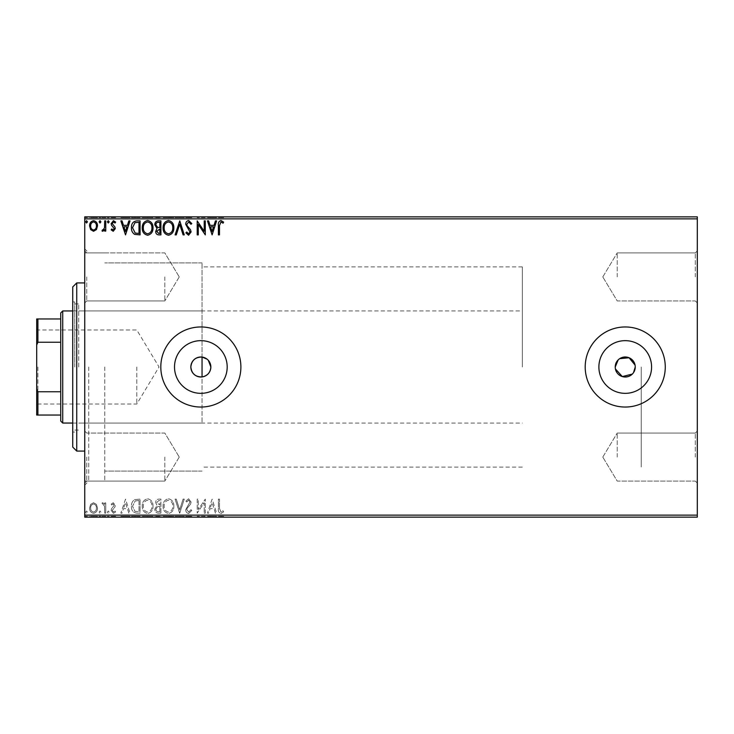 <?xml version="1.0" encoding="UTF-8"?>
<svg xmlns="http://www.w3.org/2000/svg" width="734" height="734" viewBox="0 0 734 734"><rect width="100%" height="100%" fill="white"/><g stroke="black" fill="none" stroke-linecap="round" stroke-linejoin="round"><path stroke-width="0.55" stroke-dasharray="3.67 2.75" d="M84.74 367L84.74 485.11L84.74 367M88.75 367L88.75 481.1L88.75 367M697.3 276.92L697.3 250.89L697.3 276.92M695.3 276.92L695.3 252.9L695.3 276.92M617.23 276.92L617.23 252.9L617.23 276.92M697.3 457.08L697.3 483.11L697.3 457.08M695.3 457.08L695.3 433.06L695.3 457.08M617.23 457.08L617.23 433.06L617.23 457.08M84.74 276.92L84.74 250.89L84.74 276.92M86.75 276.92L86.75 300.94L86.75 276.92M84.74 457.08L84.74 483.11L84.74 457.08M86.75 457.08L86.75 481.1L86.75 457.08M615.23 367A10.01 10.01 0 0 1 625.23 356.99A10.01 10.01 0 0 1 635.24 367C635.864 379.891 614.624 379.937 615.23 367C614.606 354.091 635.864 354.082 635.24 367A10.01 10.01 0 0 1 625.23 377.01A10.01 10.01 0 0 1 615.23 367L615.413 368.945M632.304 374.083L633.552 372.569M174.508 367A26.341 26.341 0 0 0 200.85 393.341A26.341 26.341 0 0 0 227.191 367A26.341 26.341 0 0 1 200.85 393.341A26.341 26.341 0 0 1 174.508 367A26.341 26.341 0 0 1 200.85 340.659A26.341 26.341 0 0 1 227.191 367A26.341 26.341 0 0 1 200.85 393.341A26.341 26.341 0 0 1 174.508 367A26.341 26.341 0 0 1 200.85 340.659A26.341 26.341 0 0 1 227.191 367A26.341 26.341 0 0 0 200.85 340.659A26.341 26.341 0 0 0 174.508 367M598.889 367A26.341 26.341 0 0 0 625.23 393.341A26.341 26.341 0 0 0 651.581 367A26.341 26.341 0 0 1 625.23 393.341A26.341 26.341 0 0 1 598.889 367A26.341 26.341 0 0 1 625.23 340.659A26.341 26.341 0 0 1 651.581 367A26.341 26.341 0 0 1 625.23 393.341A26.341 26.341 0 0 1 598.889 367A26.341 26.341 0 0 1 625.23 340.659A26.341 26.341 0 0 1 651.581 367A26.341 26.341 0 0 0 625.23 340.659A26.341 26.341 0 0 0 598.889 367M585.2 367A40.04 40.04 0 0 0 625.23 407.04A40.04 40.04 0 0 0 665.27 367A40.04 40.04 0 0 1 625.23 407.04A40.04 40.04 0 0 1 585.2 367A40.04 40.04 0 0 1 625.23 326.96A40.04 40.04 0 0 1 665.27 367A40.04 40.04 0 0 1 625.23 407.04A40.04 40.04 0 0 1 585.2 367A40.04 40.04 0 0 1 625.23 326.96A40.04 40.04 0 0 1 665.27 367A40.04 40.04 0 0 0 625.23 326.96A40.04 40.04 0 0 0 585.2 367M160.81 367A40.04 40.04 0 0 0 200.85 407.04A40.04 40.04 0 0 0 240.89 367A40.04 40.04 0 0 1 200.85 407.04A40.04 40.04 0 0 1 160.81 367A40.04 40.04 0 0 1 200.85 326.96A40.04 40.04 0 0 1 240.89 367A40.04 40.04 0 0 1 200.85 407.04A40.04 40.04 0 0 1 160.81 367A40.04 40.04 0 0 1 200.85 326.96A40.04 40.04 0 0 1 240.89 367A40.04 40.04 0 0 0 200.85 326.96A40.04 40.04 0 0 0 160.81 367M202.052 376.937C195.354 376.955 191.62 373.643 190.84 367C191.62 360.357 195.363 357.045 202.052 357.063L202.052 262.91L202.052 357.063C207.483 358.155 210.419 361.467 210.86 367A10.01 10.01 0 0 1 200.85 377.01A10.01 10.01 0 0 1 190.84 367A10.01 10.01 0 0 1 200.85 356.99A10.01 10.01 0 0 1 210.86 367C210.429 372.523 207.493 375.836 202.052 376.937L202.052 357.063M164.82 276.92L164.82 300.94L164.82 276.92M164.82 457.08L164.82 481.1L164.82 457.08M641.25 367L641.25 467.09L641.25 367M104.76 367L104.76 481.1L104.76 367M90.64 516.332L97.503 516.332L96.448 516.332L96.42 517.14L89.594 517.14L97.503 517.14L90.677 517.14L96.42 517.14L96.448 516.332L93.539 516.332L93.539 517.14L93.539 516.332L90.64 516.332L90.64 517.14M105.76 517.14L101.989 517.14L105.76 517.14L105.76 516.332L105.76 517.14M113.229 517.14L115.642 517.14L112.229 517.14L115.284 517.14L113.229 517.14L113.229 516.332L111.155 516.332L111.155 517.14L111.155 516.332L111.788 516.332L111.788 517.14M136.818 517.14L131.45 517.14L136.818 517.14L136.818 516.332L140.075 516.332L140.075 517.14L140.075 516.332L134.616 516.332L134.616 517.14M160.911 517.14L154.81 517.14L160.911 517.14L160.911 516.332L160.911 517.14M179.775 517.14L175.105 517.14L179.775 517.14L179.775 516.332L184.271 516.332L184.271 517.14M205.061 516.332L197.207 516.332L204.208 516.332L204.208 517.14L197.207 517.14L204.208 517.14L204.208 516.332L205.291 516.332L205.061 517.14M219.484 517.14L223.613 517.14L219.484 517.14L219.484 516.332L219.484 517.14M697.3 515.13L84.74 515.13L84.74 517.14L697.3 517.14L697.3 216.86L84.74 216.86L84.74 218.87L697.3 218.87M212.117 517.14L207.447 517.14L216.603 517.14L212.117 517.14L212.117 516.332L211.933 517.14M188.666 517.14L191.813 517.14L185.711 517.14L188.666 517.14L188.666 516.332L191.813 516.332L191.813 517.14M173.848 517.14L163.067 517.14L173.848 517.14L173.848 516.332L168.526 516.332L168.526 517.14M153.011 517.14L142.231 517.14L153.011 517.14L153.011 516.332L147.69 516.332L147.69 517.14M125.523 517.14L120.853 517.14L130.019 517.14L125.523 517.14L125.523 516.332L125.349 517.14M109.173 517.14L107.375 517.14L109.173 517.14L109.173 516.332L108.274 516.332L108.274 517.14L108.274 516.332L107.375 516.332L107.375 517.14M100.916 517.14L99.118 517.14L100.916 517.14L100.916 516.332L100.017 516.332L100.017 517.14L100.017 516.332L99.118 516.332L99.118 517.14M87.438 517.14L85.639 517.14L87.438 517.14L87.438 516.332L86.539 516.332L86.539 517.14L86.539 516.332L85.639 516.332L85.639 517.14M90.64 217.668L97.503 217.668L96.448 217.668L96.42 216.86L89.594 216.86L97.503 216.86L90.677 216.86L96.42 216.86L96.448 217.668L93.539 217.668L93.539 216.86L93.539 217.668L90.64 217.668L90.64 216.86M105.76 216.86L101.989 216.86L105.76 216.86L105.76 217.668L105.76 216.86M115.642 216.86L115.642 217.668L113.421 217.668L113.421 216.86L115.642 216.86L111.155 216.86L113.431 216.86M136.818 216.86L131.45 216.86L136.818 216.86L136.818 217.668L140.075 217.668L140.075 216.86L140.075 217.668L134.616 217.668L134.616 216.86M160.911 216.86L154.81 216.86L160.911 216.86L160.911 217.668L160.911 216.86M179.775 216.86L175.105 216.86L179.775 216.86L179.775 217.668L184.271 217.668L184.271 216.86M205.061 217.668L197.207 217.668L204.208 217.668L204.208 216.86L197.207 216.86L204.208 216.86L204.208 217.668L205.291 217.668L205.061 216.86M219.484 216.86L223.613 216.86L219.484 216.86L219.484 217.668L219.484 216.86M212.117 216.86L207.447 216.86L216.603 216.86L212.117 216.86L212.117 217.668L211.933 216.86M188.666 216.86L191.813 216.86L185.711 216.86L188.666 216.86L188.666 217.668L191.813 217.668L191.813 216.86M173.848 216.86L163.067 216.86L173.848 216.86L173.848 217.668L168.526 217.668L168.526 216.86M153.011 216.86L142.231 216.86L153.011 216.86L153.011 217.668L147.69 217.668L147.69 216.86M125.523 216.86L120.853 216.86L130.019 216.86L125.523 216.86L125.523 217.668L125.349 216.86M109.173 216.86L107.375 216.86L109.173 216.86L109.173 217.668L108.274 217.668L108.274 216.86L108.274 217.668L107.375 217.668L107.375 216.86M100.916 216.86L99.118 216.86L100.916 216.86L100.916 217.668L100.017 217.668L100.017 216.86L100.017 217.668L99.118 217.668L99.118 216.86M87.438 216.86L85.639 216.86L87.438 216.86L87.438 217.668L86.539 217.668L86.539 216.86L86.539 217.668L85.639 217.668L85.639 216.86M96.448 504.405L93.539 502.717L90.64 504.396L89.594 508.038C89.566 510.947 90.878 512.699 93.539 513.314C96.209 512.708 97.53 510.947 97.503 508.038L96.448 504.405L93.539 502.717L90.64 504.396L89.594 508.038C89.566 510.947 90.878 512.699 93.539 513.314C96.209 512.708 97.53 510.947 97.503 508.038L96.448 504.405M105.76 513.13L105.76 502.891L104.687 502.891L104.687 504.396L102.806 502.717L101.989 503.065L102.503 504.157L102.989 503.974L104.512 506.176L104.687 513.13L105.76 513.13L105.76 502.891L104.687 502.891L104.687 504.396L102.806 502.717L101.989 503.065L104.512 506.176L104.687 513.13L105.76 513.13M113.229 502.717L111.155 504.166L111.788 505.047L113.164 503.974L114.21 505.35L111.504 508.772L111.155 510.35L113.431 513.314L111.155 510.35L111.504 508.772L114.21 505.35L113.164 503.974L111.788 505.047L111.155 504.166L113.229 502.717L115.284 505.396L113.229 502.717M113.421 513.314L115.642 511.928L115.027 510.974L113.55 512.057L112.229 510.405L114.935 506.974L115.284 505.396L114.935 506.974L112.229 510.405L113.55 512.057L115.027 510.974L115.642 511.928L113.421 513.314M136.818 513.13L140.075 513.13L140.075 499.12L134.616 499.625C132.349 501.203 131.294 503.432 131.45 506.304C131.294 510.35 133.083 512.626 136.818 513.13L140.075 513.13L140.075 499.12L134.616 499.625C132.349 501.203 131.294 503.432 131.45 506.304C131.294 510.35 133.083 512.626 136.818 513.13M160.911 513.13L160.911 499.12L158.929 499.12C156.801 499.23 155.727 500.386 155.709 502.588L157.021 505.57L154.81 509.157C154.819 511.47 155.92 512.8 158.113 513.13L160.911 513.13L160.911 499.12L158.929 499.12C156.801 499.23 155.727 500.386 155.709 502.588L157.021 505.57L154.81 509.157C154.819 511.47 155.92 512.8 158.113 513.13L160.911 513.13M179.775 513.13L184.271 499.12L183.096 499.12L179.692 509.754L176.279 499.12L175.105 499.12L179.601 513.13L184.271 499.12L183.096 499.12L179.692 509.754L176.279 499.12L175.105 499.12L179.775 513.13M204.208 513.13L205.291 513.13L205.291 499.12L198.281 509.57L198.281 499.12L197.207 499.12L197.207 513.13L204.208 502.707L204.208 513.13L205.291 513.13L205.291 499.12L198.281 509.57L198.281 499.12L197.207 499.12L197.207 513.13L204.208 502.707L204.208 513.13M219.484 508.442L219.484 499.12L218.402 499.12L218.402 508.579C217.97 511.13 218.824 512.763 220.971 513.488L223.613 511.873L223.063 510.8L220.98 512.057L219.484 508.442L219.484 499.12L218.402 499.12L218.402 508.579C217.97 511.13 218.824 512.763 220.971 513.488L223.613 511.873L223.063 510.8L220.98 512.057L219.484 508.442M84.74 515.13L84.74 218.87M212.117 499.12L207.447 513.13L208.621 513.13L210.062 508.644L213.998 508.644L215.438 513.13L216.603 513.13L212.117 499.12L207.447 513.13L208.621 513.13L210.062 508.644L213.998 508.644L215.438 513.13L216.603 513.13L212.117 499.12M188.666 513.488L191.813 510.433L190.941 509.717L188.748 512.057L186.785 509.68L187.142 508.304L190.546 504.166L191.097 502.028L188.592 498.762L185.885 501.129L186.73 501.992L188.61 500.193L190.014 501.973L185.711 509.699C185.73 511.8 186.711 513.066 188.666 513.488L191.813 510.433L190.941 509.717L188.748 512.057L186.785 509.68L187.142 508.304L190.546 504.166L191.097 502.028L188.592 498.762L185.885 501.129L186.73 501.992L188.61 500.193L190.014 501.973L185.711 509.699C185.73 511.8 186.711 513.066 188.666 513.488M173.848 506.185C173.93 502.194 172.151 499.716 168.526 498.762C164.82 499.625 163.003 502.074 163.067 506.121C163.003 510.121 164.792 512.58 168.444 513.488C172.095 512.616 173.903 510.176 173.848 506.185C173.93 502.194 172.151 499.716 168.526 498.762C164.82 499.625 163.003 502.074 163.067 506.121C163.003 510.121 164.792 512.58 168.444 513.488C172.095 512.616 173.903 510.176 173.848 506.185M153.011 506.185C153.094 502.194 151.314 499.716 147.69 498.762C143.983 499.625 142.157 502.074 142.231 506.121C142.167 510.121 143.956 512.58 147.607 513.488C151.259 512.616 153.057 510.176 153.011 506.185C153.094 502.194 151.314 499.716 147.69 498.762C143.983 499.625 142.157 502.074 142.231 506.121C142.167 510.121 143.956 512.58 147.607 513.488C151.259 512.616 153.057 510.176 153.011 506.185M125.523 499.12L120.853 513.13L122.028 513.13L123.468 508.644L127.404 508.644L128.845 513.13L130.019 513.13L125.523 499.12L120.853 513.13L122.028 513.13L123.468 508.644L127.404 508.644L128.845 513.13L130.019 513.13L125.523 499.12M109.173 512.149L108.274 510.974L107.375 512.149L108.274 513.314L109.173 512.149L108.274 510.974L107.375 512.149L108.274 513.314L109.173 512.149M100.916 512.149L100.017 510.974L99.118 512.149L100.017 513.314L100.916 512.149L100.017 510.974L99.118 512.149L100.017 513.314L100.916 512.149M87.438 512.149L86.539 510.974L85.639 512.149L86.539 513.314L87.438 512.149L86.539 510.974L85.639 512.149L86.539 513.314L87.438 512.149M208.337 360.357L207.025 359.119M635.24 367L635.048 365.046M619.67 358.678L618.156 359.917M210.52 507.203L212.025 502.496L213.53 507.203L210.52 507.203L212.025 502.496L213.53 507.203L210.52 507.203M168.481 512.057C165.526 511.332 164.077 509.35 164.15 506.121C164.095 502.909 165.545 500.937 168.481 500.193C171.407 500.973 172.839 502.964 172.774 506.185C172.82 509.368 171.389 511.332 168.481 512.057C165.526 511.332 164.077 509.35 164.15 506.121C164.095 502.909 165.545 500.937 168.481 500.193C171.407 500.973 172.839 502.964 172.774 506.185C172.82 509.368 171.389 511.332 168.481 512.057M157.581 506.653L159.838 506.488L159.838 511.699L158.608 511.699C156.892 511.726 155.984 510.873 155.883 509.157L157.581 506.653L159.838 506.488L159.838 511.699L158.608 511.699C156.892 511.726 155.984 510.873 155.883 509.157L157.581 506.653M156.782 502.616L158.718 500.56L159.838 500.56L159.838 505.047L156.782 502.616L158.718 500.56L159.838 500.56L159.838 505.047L156.782 502.616M147.644 512.057C144.681 511.332 143.24 509.35 143.313 506.121C143.258 502.909 144.699 500.937 147.644 500.193C150.571 500.973 152.002 502.964 151.929 506.185C151.984 509.368 150.553 511.332 147.644 512.057C144.681 511.332 143.24 509.35 143.313 506.121C143.258 502.909 144.699 500.937 147.644 500.193C150.571 500.973 152.002 502.964 151.929 506.185C151.984 509.368 150.553 511.332 147.644 512.057M138.295 500.56L139.001 500.56L139.001 511.699L134.955 511.341L132.533 506.304L135.184 500.946L139.001 500.56L139.001 511.699L134.955 511.341L132.533 506.304L135.184 500.946L138.295 500.56M123.927 507.203L125.441 502.496L126.945 507.203L123.927 507.203L125.441 502.496L126.945 507.203L123.927 507.203M93.548 512.057C91.585 511.552 90.621 510.213 90.677 508.047C90.631 505.873 91.585 504.515 93.548 503.974C95.512 504.515 96.466 505.873 96.42 508.047C96.475 510.222 95.512 511.552 93.548 512.057C91.585 511.552 90.621 510.213 90.677 508.047C90.631 505.873 91.585 504.515 93.548 503.974C95.512 504.515 96.466 505.873 96.42 508.047C96.475 510.222 95.512 511.552 93.548 512.057M218.402 217.668L220.971 217.668L218.402 217.668L218.402 216.86M223.613 217.668L220.98 217.668L220.971 216.86L220.98 217.668L223.613 217.668L223.613 216.86M223.063 217.668L223.063 216.86M221.686 217.668L221.686 216.86M211.933 217.668L207.447 217.668L207.447 216.86M207.447 217.668L208.621 217.668L208.621 216.86M208.621 217.668L210.062 217.668L210.062 216.86M210.062 217.668L213.998 217.668L213.998 216.86M213.998 217.668L215.438 217.668L215.438 216.86M215.438 217.668L216.603 217.668L216.603 216.86M216.603 217.668L212.117 217.668M210.52 217.668L213.53 217.668L210.52 217.668L210.52 216.86L213.53 216.86L210.52 216.86M212.025 217.668L212.025 216.86M213.53 217.668L213.53 216.86M198.281 217.668L198.281 216.86L198.281 217.668M197.207 217.668L197.207 216.86L197.207 217.668M197.446 217.668L197.446 216.86M191.813 217.668L190.941 217.668L190.941 216.86M190.941 217.668L188.748 217.668L188.748 216.86M188.748 217.668L186.785 217.668L186.785 216.86M186.785 217.668L187.142 216.86M187.142 217.668L190.546 217.668L190.546 216.86M190.546 217.668L191.097 216.86M191.097 217.668L188.592 217.668L188.592 216.86L188.61 217.668L185.885 217.668L185.885 216.86M185.885 217.668L186.73 217.668L186.73 216.86M186.73 217.668L190.014 217.668L190.014 216.86M190.014 217.668L189.372 217.668L189.372 216.86M189.372 217.668L188.032 217.668L188.032 216.86M188.032 217.668L185.711 217.668L185.711 216.86M185.711 217.668L188.666 217.668M184.271 217.668L183.096 217.668L183.096 216.86M183.096 217.668L179.692 217.668L179.692 216.86M179.692 217.668L176.279 217.668L176.279 216.86M176.279 217.668L175.105 217.668L175.105 216.86M175.105 217.668L179.601 217.668L179.601 216.86M168.526 217.668L163.067 217.668L163.067 216.86M163.067 217.668L168.444 217.668L168.444 216.86M168.444 217.668L173.848 217.668M168.481 217.668L164.15 217.668L172.774 217.668L164.15 216.86L172.774 216.86L168.481 216.86L168.481 217.668M164.15 217.668L164.15 216.86M172.774 217.668L172.774 216.86M155.709 217.668L160.911 217.668L155.709 217.668L155.709 216.86M157.021 217.668L157.021 216.86M154.81 217.668L154.81 216.86M158.113 217.668L158.113 216.86M157.581 217.668L159.838 217.668L155.883 217.668L159.296 216.86L156.782 216.86L159.838 216.86L157.581 216.86M156.782 217.668L159.838 217.668L156.782 217.668L156.782 216.86M158.718 217.668L158.718 216.86M159.838 217.668L159.838 216.86L159.838 217.668M159.287 217.668L159.287 216.86L159.296 217.668M155.883 217.668L155.883 216.86M158.608 217.668L158.608 216.86M147.69 217.668L142.231 217.668L142.231 216.86M142.231 217.668L147.607 217.668L147.607 216.86L151.929 216.86L147.644 216.86L147.644 217.668L153.011 217.668M147.644 217.668L143.313 217.668L151.929 217.668L147.644 217.668L147.644 216.86M143.313 217.668L143.313 216.86M151.929 217.668L151.929 216.86M134.616 217.668L131.45 217.668L131.45 216.86M131.45 217.668L136.818 217.668M138.295 217.668L132.533 217.668L138.295 217.668L138.295 216.86L139.001 216.86L132.533 216.86L138.295 216.86M139.001 217.668L139.001 216.86L139.001 217.668M135.184 217.668L135.184 216.86M132.533 217.668L132.533 216.86M134.955 217.668L134.955 216.86M125.349 217.668L120.853 217.668L120.853 216.86M120.853 217.668L122.028 217.668L122.028 216.86M122.028 217.668L123.468 217.668L123.468 216.86M123.468 217.668L127.404 217.668L127.404 216.86M127.404 217.668L128.845 217.668L128.845 216.86M128.845 217.668L130.019 217.668L130.019 216.86M130.019 217.668L125.523 217.668M123.927 217.668L126.945 217.668L123.927 217.668L123.927 216.86L126.945 216.86L123.927 216.86M125.441 217.668L125.441 216.86M126.945 217.668L126.945 216.86M115.642 217.668L112.229 217.668L115.284 217.668L113.229 217.668L113.229 216.86M113.229 217.668L111.155 217.668L111.155 216.86L111.155 217.668L111.788 217.668L111.788 216.86M111.788 217.668L113.164 217.668L113.164 216.86M113.164 217.668L114.21 217.668L114.21 216.86M114.21 217.668L113.944 216.86M113.944 217.668L111.504 217.668L111.504 216.86M111.504 217.668L113.431 217.668M115.027 217.668L115.027 216.86M113.55 217.668L113.55 216.86M112.229 217.668L112.229 216.86M112.485 217.668L112.485 216.86M113.632 217.668L113.632 216.86M114.935 217.668L114.935 216.86M115.284 217.668L115.284 216.86M107.375 217.668L109.173 217.668M102.806 217.668L105.76 217.668L104.687 217.668L104.687 216.86L104.687 217.668L102.806 217.668L102.806 216.86M101.989 217.668L101.989 216.86M102.503 217.668L102.503 216.86M102.989 217.668L102.989 216.86M104.512 217.668L104.512 216.86M104.687 217.668L104.687 216.86M99.118 217.668L100.916 217.668M89.594 217.668L89.594 216.86M97.503 217.668L97.503 216.86M93.548 217.668L96.42 217.668L93.548 217.668L93.548 216.86L93.548 217.668M90.677 217.668L90.677 216.86M85.639 217.668L87.438 217.668M219.484 225.558L219.484 234.88L218.402 234.88L218.402 225.421C217.97 222.87 218.824 221.237 220.971 220.512L223.613 222.127L223.063 223.2L220.98 221.943L219.484 225.558M212.117 234.88L207.447 220.87L208.621 220.87L210.062 225.356L213.998 225.356L215.438 220.87L216.603 220.87L212.117 234.88M210.52 226.797L212.025 231.504L213.53 226.797L210.52 226.797M204.208 220.87L205.291 220.87L205.291 234.88L198.281 224.43L198.281 234.88L197.207 234.88L197.207 220.87L204.208 231.293L204.208 220.87M188.666 220.512L191.813 223.567L190.941 224.283L188.748 221.943L186.785 224.32L187.142 225.696L190.546 229.834L191.097 231.972L188.592 235.238L185.885 232.871L186.73 232.008L188.61 233.807L190.014 232.027L185.711 224.301C185.73 222.2 186.711 220.934 188.666 220.512M179.775 220.87L184.271 234.88L183.096 234.88L179.692 224.246L176.279 234.88L175.105 234.88L179.775 220.87M173.848 227.815C173.93 231.806 172.151 234.284 168.526 235.238C164.82 234.375 163.003 231.926 163.067 227.879C163.003 223.879 164.792 221.42 168.444 220.512C172.095 221.384 173.903 223.824 173.848 227.815M168.481 221.943C165.526 222.668 164.077 224.65 164.15 227.879C164.095 231.091 165.545 233.063 168.481 233.807C171.407 233.027 172.839 231.036 172.774 227.815C172.82 224.632 171.389 222.668 168.481 221.943M160.911 220.87L160.911 234.88L158.929 234.88C156.801 234.77 155.727 233.614 155.709 231.412L157.021 228.43L154.81 224.843C154.819 222.53 155.92 221.2 158.113 220.87L160.911 220.87M157.581 227.347L159.838 227.512L159.838 222.301L158.608 222.301C156.892 222.274 155.984 223.127 155.883 224.843L157.581 227.347M156.782 231.384L158.718 233.44L159.838 233.44L159.838 228.953L156.782 231.384M153.011 227.815C153.094 231.806 151.314 234.284 147.69 235.238C143.983 234.375 142.157 231.926 142.231 227.879C142.167 223.879 143.956 221.42 147.607 220.512C151.259 221.384 153.057 223.824 153.011 227.815M147.644 221.943C144.681 222.668 143.24 224.65 143.313 227.879C143.258 231.091 144.699 233.063 147.644 233.807C150.571 233.027 152.002 231.036 151.929 227.815C151.984 224.632 150.553 222.668 147.644 221.943M136.818 220.87L140.075 220.87L140.075 234.88L134.616 234.375C132.349 232.797 131.294 230.568 131.45 227.696C131.294 223.65 133.083 221.374 136.818 220.87M138.295 233.44L139.001 233.44L139.001 222.301L134.955 222.659L132.533 227.696L135.184 233.054L138.295 233.44M125.523 234.88L120.853 220.87L122.028 220.87L123.468 225.356L127.404 225.356L128.845 220.87L130.019 220.87L125.523 234.88M123.927 226.797L125.441 231.504L126.945 226.797L123.927 226.797M113.229 231.283L111.155 229.834L111.788 228.953L113.164 230.026L114.21 228.65L111.504 225.228L111.155 223.65L113.421 220.686L115.642 222.072L115.027 223.026L113.55 221.943L112.229 223.595L114.935 227.026L115.284 228.604L113.229 231.283M109.173 221.852L108.274 223.026L107.375 221.852L108.274 220.686L109.173 221.852M105.76 220.87L105.76 231.109L104.687 231.109L104.687 229.604L102.806 231.283L101.989 230.935L102.503 229.843L102.989 230.026L104.512 227.824L104.687 220.87L105.76 220.87M100.916 221.852L100.017 223.026L99.118 221.852L100.017 220.686L100.916 221.852M96.448 229.595L93.539 231.283L90.64 229.604L89.594 225.962C89.566 223.053 90.878 221.301 93.539 220.686C96.209 221.292 97.53 223.053 97.503 225.962L96.448 229.595M93.548 221.943C91.585 222.448 90.621 223.787 90.677 225.953C90.631 228.127 91.585 229.485 93.548 230.026C95.512 229.485 96.466 228.127 96.42 225.953C96.475 223.778 95.512 222.448 93.548 221.943M87.438 221.852L86.539 223.026L85.639 221.852L86.539 220.686L87.438 221.852M218.402 516.332L220.971 516.332L218.402 516.332L218.402 517.14M223.613 516.332L220.98 516.332L220.971 517.14L220.98 516.332L223.613 516.332L223.613 517.14M223.063 516.332L223.063 517.14M221.686 516.332L221.686 517.14M211.933 516.332L207.447 516.332L207.447 517.14M207.447 516.332L208.621 516.332L208.621 517.14M208.621 516.332L210.062 516.332L210.062 517.14M210.062 516.332L213.998 516.332L213.998 517.14M213.998 516.332L215.438 516.332L215.438 517.14M215.438 516.332L216.603 516.332L216.603 517.14M216.603 516.332L212.117 516.332M210.52 516.332L213.53 516.332L210.52 516.332L210.52 517.14L213.53 517.14L210.52 517.14M212.025 516.332L212.025 517.14M213.53 516.332L213.53 517.14M198.281 516.332L198.281 517.14L198.281 516.332M197.207 516.332L197.207 517.14L197.207 516.332M197.446 516.332L197.446 517.14M191.813 516.332L190.941 516.332L190.941 517.14M190.941 516.332L188.748 516.332L188.748 517.14M188.748 516.332L186.785 516.332L186.785 517.14M186.785 516.332L187.142 517.14M187.142 516.332L190.546 516.332L190.546 517.14M190.546 516.332L191.097 517.14M191.097 516.332L188.592 516.332L188.592 517.14L188.61 516.332L185.885 516.332L185.885 517.14M185.885 516.332L186.73 516.332L186.73 517.14M186.73 516.332L190.014 516.332L190.014 517.14M190.014 516.332L189.372 516.332L189.372 517.14M189.372 516.332L188.032 516.332L188.032 517.14M188.032 516.332L185.711 516.332L185.711 517.14M185.711 516.332L188.666 516.332M184.271 516.332L183.096 516.332L183.096 517.14M183.096 516.332L179.692 516.332L179.692 517.14M179.692 516.332L176.279 516.332L176.279 517.14M176.279 516.332L175.105 516.332L175.105 517.14M175.105 516.332L179.601 516.332L179.601 517.14M168.526 516.332L163.067 516.332L163.067 517.14M163.067 516.332L168.444 516.332L168.444 517.14M168.444 516.332L173.848 516.332M168.481 516.332L164.15 516.332L172.774 516.332L164.15 517.14L172.774 517.14L168.481 517.14L168.481 516.332M164.15 516.332L164.15 517.14M172.774 516.332L172.774 517.14M155.709 516.332L160.911 516.332L155.709 516.332L155.709 517.14M157.021 516.332L157.021 517.14M154.81 516.332L154.81 517.14M158.113 516.332L158.113 517.14M157.581 516.332L159.838 516.332L155.883 516.332L159.296 517.14L156.782 517.14L159.838 517.14L157.581 517.14M156.782 516.332L159.838 516.332L156.782 516.332L156.782 517.14M158.718 516.332L158.718 517.14M159.838 516.332L159.838 517.14L159.838 516.332M159.287 516.332L159.287 517.14L159.296 516.332M155.883 516.332L155.883 517.14M158.608 516.332L158.608 517.14M147.69 516.332L142.231 516.332L142.231 517.14M142.231 516.332L147.607 516.332L147.607 517.14L151.929 517.14L147.644 517.14L147.644 516.332L153.011 516.332M147.644 516.332L143.313 516.332L151.929 516.332L147.644 516.332L147.644 517.14M143.313 516.332L143.313 517.14M151.929 516.332L151.929 517.14M134.616 516.332L131.45 516.332L131.45 517.14M131.45 516.332L136.818 516.332M138.295 516.332L132.533 516.332L138.295 516.332L138.295 517.14L139.001 517.14L132.533 517.14L138.295 517.14M139.001 516.332L139.001 517.14L139.001 516.332M135.184 516.332L135.184 517.14M132.533 516.332L132.533 517.14M134.955 516.332L134.955 517.14M125.349 516.332L120.853 516.332L120.853 517.14M120.853 516.332L122.028 516.332L122.028 517.14M122.028 516.332L123.468 516.332L123.468 517.14M123.468 516.332L127.404 516.332L127.404 517.14M127.404 516.332L128.845 516.332L128.845 517.14M128.845 516.332L130.019 516.332L130.019 517.14M130.019 516.332L125.523 516.332M123.927 516.332L126.945 516.332L123.927 516.332L123.927 517.14L126.945 517.14L123.927 517.14M125.441 516.332L125.441 517.14M126.945 516.332L126.945 517.14M111.788 516.332L113.164 516.332L113.164 517.14M113.164 516.332L114.21 516.332L114.21 517.14M114.21 516.332L113.944 517.14M113.944 516.332L111.504 516.332L111.504 517.14M111.504 516.332L113.421 516.332L113.421 517.14M113.421 516.332L115.642 516.332L115.642 517.14M115.642 516.332L115.027 516.332L115.027 517.14M115.027 516.332L113.55 516.332L113.55 517.14M113.55 516.332L112.229 516.332L112.229 517.14M112.229 516.332L112.485 517.14M112.485 516.332L113.632 516.332L113.632 517.14M113.632 516.332L114.935 516.332L114.935 517.14M114.935 516.332L115.284 517.14M115.284 516.332L113.229 516.332M107.375 516.332L109.173 516.332M102.806 516.332L105.76 516.332L104.687 516.332L104.687 517.14L104.687 516.332L102.806 516.332L102.806 517.14M101.989 516.332L101.989 517.14M102.503 516.332L102.503 517.14M102.989 516.332L102.989 517.14M104.512 516.332L104.512 517.14M104.687 516.332L104.687 517.14M99.118 516.332L100.916 516.332M89.594 516.332L89.594 517.14M97.503 516.332L97.503 517.14M93.548 516.332L96.42 516.332L93.548 516.332L93.548 517.14L93.548 516.332M90.677 516.332L90.677 517.14M85.639 516.332L87.438 516.332M72.73 286.93L72.73 447.07M76.74 451.08L76.74 282.92M78.74 367L78.74 303.94L78.74 367M74.73 367L74.73 301.94L74.73 367M72.73 367L72.73 432.06L72.73 367M202.052 367L202.052 423.05L202.052 367M36.7 367L36.7 405.232L36.7 367M37.902 367L37.902 404.03L37.902 367M136.79 367L136.79 404.03L136.79 367M62.72 423.05L62.72 310.95M60.72 312.95L60.72 421.05M522.342 367L522.342 266.91L522.342 367M60.72 318.96L36.7 318.96L36.7 415.04L37.902 415.04L37.902 391.763L36.7 389.02M60.72 391.763L37.902 391.763M36.7 344.98L37.902 342.237L37.902 318.96M60.72 342.237L37.902 342.237M60.72 415.04L37.902 415.04M188.922 217.668L188.922 216.86M158.929 217.668L158.929 216.86M137.955 217.668L137.955 216.86M137.836 217.668L137.836 216.86M112.871 217.668L112.871 216.86M188.922 516.332L188.922 517.14M158.929 516.332L158.929 517.14M137.955 516.332L137.955 517.14M137.836 516.332L137.836 517.14M112.871 516.332L112.871 517.14M84.74 481.1L104.76 481.1L88.75 481.1L84.74 485.11M695.3 252.9L697.3 250.89L695.3 252.9L617.23 252.9L695.3 252.9M602.798 276.92L617.23 252.9L602.798 276.92L617.23 300.94L695.3 300.94L697.3 302.94L695.3 300.94L617.23 300.94L602.798 276.92M695.3 433.06L697.3 431.06L695.3 433.06L617.23 433.06L695.3 433.06M602.798 457.08L617.23 433.06L602.798 457.08L617.23 481.1L695.3 481.1L697.3 483.11L695.3 481.1L617.23 481.1L602.798 457.08M86.75 300.94L84.74 302.94L86.75 300.94L164.82 300.94L86.75 300.94M86.75 481.1L84.74 483.11L86.75 481.1L164.82 481.1L86.75 481.1M179.252 276.92L164.82 300.94L179.252 276.92L164.82 252.9L86.75 252.9L84.74 250.89L86.75 252.9L164.82 252.9L179.252 276.92M179.252 457.08L164.82 481.1L179.252 457.08L164.82 433.06L86.75 433.06L84.74 431.06L86.75 433.06L164.82 433.06L179.252 457.08M522.342 467.09L202.052 467.09M202.052 471.09L104.76 471.09L202.052 471.09M84.74 252.9L104.76 252.9L88.75 252.9L84.74 248.89M202.052 262.91L104.76 262.91L202.052 262.91M522.342 266.91L202.052 266.91M202.052 310.95L78.74 310.95M74.73 303.94L78.74 303.94M74.73 301.94L72.73 301.94M74.73 432.06L72.73 432.06M74.73 430.06L78.74 430.06M202.052 423.05L78.74 423.05M36.7 328.768L37.902 329.97L136.79 329.97L159.039 367L136.79 404.03L37.902 404.03L36.7 405.232M72.73 310.95L522.342 310.95M72.73 423.05L522.342 423.05"/><path stroke-width="1.1" d="M207.025 359.119L202.052 357.063C195.363 357.036 191.62 360.348 190.84 367C191.62 373.643 195.354 376.955 202.052 376.937C207.474 375.845 210.41 372.533 210.86 367L208.337 360.357M190.84 367A10.01 10.01 0 0 0 200.85 377.01A10.01 10.01 0 0 0 210.86 367A10.01 10.01 0 0 0 200.85 356.99A10.01 10.01 0 0 0 190.84 367M615.23 367A10.01 10.01 0 0 0 625.23 377.01A10.01 10.01 0 0 0 635.24 367A10.01 10.01 0 0 0 625.23 356.99A10.01 10.01 0 0 0 615.23 367L618.156 359.917M615.413 368.945L622.322 376.579L632.304 374.083M633.552 372.569L635.24 367M174.508 367A26.341 26.341 0 0 0 200.85 393.341A26.341 26.341 0 0 0 227.191 367A26.341 26.341 0 0 0 200.85 340.659A26.341 26.341 0 0 0 174.508 367M598.889 367A26.341 26.341 0 0 0 625.23 393.341A26.341 26.341 0 0 0 651.581 367A26.341 26.341 0 0 0 625.23 340.659A26.341 26.341 0 0 0 598.889 367M585.2 367A40.04 40.04 0 0 0 625.23 407.04A40.04 40.04 0 0 0 665.27 367A40.04 40.04 0 0 0 625.23 326.96A40.04 40.04 0 0 0 585.2 367M160.81 367A40.04 40.04 0 0 0 200.85 407.04A40.04 40.04 0 0 0 240.89 367A40.04 40.04 0 0 0 200.85 326.96A40.04 40.04 0 0 0 160.81 367M697.3 517.14L84.74 517.14L84.74 515.13L697.3 515.13L697.3 517.14M96.448 229.595L93.539 231.283L90.64 229.604L89.594 225.962C89.566 223.053 90.878 221.301 93.539 220.686C96.209 221.292 97.53 223.053 97.503 225.962L96.448 229.595M105.76 220.87L105.76 231.109L104.687 231.109L104.687 229.604L102.806 231.283L101.989 230.935L102.503 229.843L102.989 230.026L104.512 227.824L104.687 220.87L105.76 220.87M113.229 231.283L111.155 229.834L111.788 228.953L113.164 230.026L114.21 228.65L111.504 225.228L111.155 223.65L113.421 220.686L115.642 222.072L115.027 223.026L113.55 221.943L112.229 223.595L114.935 227.026L115.284 228.604L113.229 231.283M136.818 220.87L140.075 220.87L140.075 234.88L134.616 234.375C132.349 232.797 131.294 230.568 131.45 227.696C131.294 223.65 133.083 221.374 136.818 220.87M160.911 220.87L160.911 234.88L158.929 234.88C156.801 234.77 155.727 233.614 155.709 231.412L157.021 228.43L154.81 224.843C154.819 222.53 155.92 221.2 158.113 220.87L160.911 220.87M179.775 220.87L184.271 234.88L183.096 234.88L179.692 224.246L176.279 234.88L175.105 234.88L179.775 220.87M204.208 220.87L205.291 220.87L205.291 234.88L198.281 224.43L198.281 234.88L197.207 234.88L197.207 220.87L204.208 231.293L204.208 220.87M219.484 225.558L219.484 234.88L218.402 234.88L218.402 225.421C217.97 222.87 218.824 221.237 220.971 220.512L223.613 222.127L223.063 223.2L220.98 221.943L219.484 225.558M84.74 218.87L84.74 216.86L697.3 216.86L697.3 218.87L84.74 218.87L84.74 515.13M697.3 218.87L697.3 515.13M212.117 234.88L207.447 220.87L208.621 220.87L210.062 225.356L213.998 225.356L215.438 220.87L216.603 220.87L212.117 234.88M188.666 220.512L191.813 223.567L190.941 224.283L188.748 221.943L186.785 224.32L187.142 225.696L190.546 229.834L191.097 231.972L188.592 235.238L185.885 232.871L186.73 232.008L188.61 233.807L190.014 232.027L185.711 224.301C185.73 222.2 186.711 220.934 188.666 220.512M173.848 227.815C173.93 231.806 172.151 234.284 168.526 235.238C164.82 234.375 163.003 231.926 163.067 227.879C163.003 223.879 164.792 221.42 168.444 220.512C172.095 221.384 173.903 223.824 173.848 227.815M153.011 227.815C153.094 231.806 151.314 234.284 147.69 235.238C143.983 234.375 142.157 231.926 142.231 227.879C142.167 223.879 143.956 221.42 147.607 220.512C151.259 221.384 153.057 223.824 153.011 227.815M125.523 234.88L120.853 220.87L122.028 220.87L123.468 225.356L127.404 225.356L128.845 220.87L130.019 220.87L125.523 234.88M109.173 221.852L108.274 223.026L107.375 221.852L108.274 220.686L109.173 221.852M100.916 221.852L100.017 223.026L99.118 221.852L100.017 220.686L100.916 221.852M87.438 221.852L86.539 223.026L85.639 221.852L86.539 220.686L87.438 221.852M635.048 365.046L629.066 357.752L619.67 358.678M210.52 226.797L212.025 231.504L213.53 226.797L210.52 226.797M164.15 227.879C164.095 231.091 165.545 233.063 168.481 233.807C171.407 233.027 172.839 231.036 172.774 227.815C172.82 224.632 171.389 222.668 168.481 221.943C165.526 222.668 164.077 224.65 164.15 227.879M158.718 233.44L159.838 233.44L159.838 228.953L156.782 231.384L158.718 233.44M159.296 227.512L159.838 227.512L159.838 222.301L158.608 222.301C156.892 222.274 155.984 223.127 155.883 224.843L157.581 227.347L159.296 227.512M143.313 227.879C143.258 231.091 144.699 233.063 147.644 233.807C150.571 233.027 152.002 231.036 151.929 227.815C151.984 224.632 150.553 222.668 147.644 221.943C144.681 222.668 143.24 224.65 143.313 227.879M139.001 233.44L139.001 222.301L134.955 222.659L132.533 227.696L135.184 233.054L139.001 233.44M123.927 226.797L125.441 231.504L126.945 226.797L123.927 226.797M90.677 225.953C90.631 228.127 91.585 229.485 93.548 230.026C95.512 229.485 96.466 228.127 96.42 225.953C96.475 223.778 95.512 222.448 93.548 221.943C91.585 222.448 90.621 223.787 90.677 225.953M76.74 451.08L72.73 447.07L72.73 286.93L76.74 282.92L76.74 451.08L84.74 451.08M202.052 357.063L202.052 376.937M62.72 423.05L60.72 421.05L60.72 312.95L62.72 310.95L62.72 423.05L72.73 423.05M60.72 342.237L37.902 342.237L36.7 344.98L36.7 318.96L37.902 318.96L37.902 342.237M60.72 415.04L36.7 415.04L36.7 344.98M36.7 389.02L37.902 391.763L37.902 415.04M60.72 391.763L37.902 391.763M60.72 318.96L37.902 318.96M76.74 282.92L84.74 282.92M62.72 310.95L72.73 310.95"/></g></svg>
